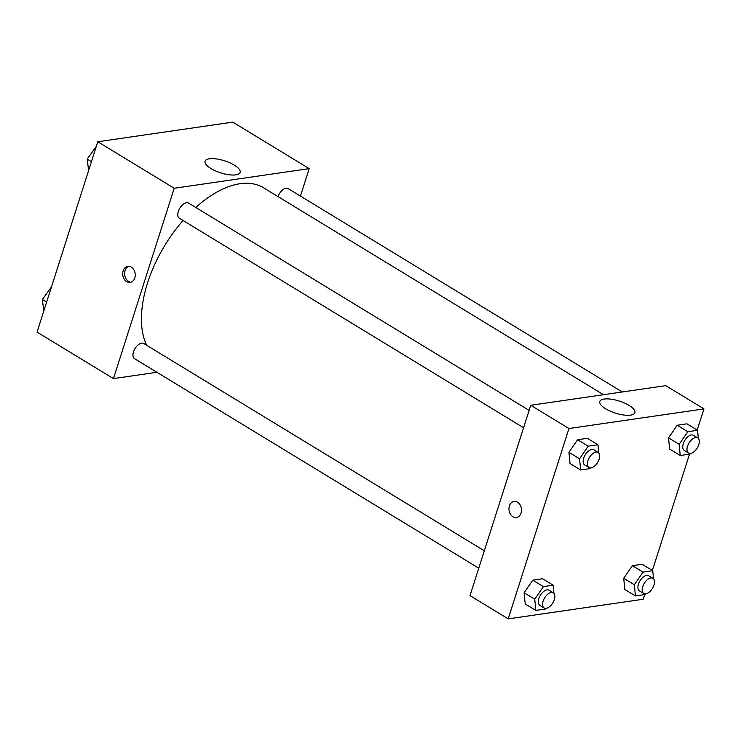 <?xml version="1.0" encoding="UTF-8"?>
<svg xmlns="http://www.w3.org/2000/svg" width="741" height="741" viewBox="0 0 741 741"><rect width="100%" height="100%" fill="white"/><g stroke="black" fill="none" stroke-linecap="round" stroke-linejoin="round"><path stroke-width="1.11" d="M156.916 372.278L113.456 378.605L37.05 332.098L97.793 141.763L232.794 122.126L309.201 168.633L300.438 196.078M209.379 158.778A18.405 6.326 -162.3 0 1 229.729 162.77A18.405 6.326 -162.3 0 1 240.13 172.412A18.405 6.326 -162.3 0 1 220.67 172.848A18.405 6.326 -162.3 0 1 205.062 161.223A18.405 6.326 -162.3 0 1 209.379 158.778M113.456 378.605L174.2 188.26L97.793 141.763M174.2 188.26L309.201 168.633M126.646 281.663A8.123 6.234 81.7 0 1 122.719 273.012A8.123 6.234 81.7 0 1 127.804 266.352A8.123 6.234 81.7 0 1 135.14 273.494A8.123 6.234 81.7 0 1 130.138 282.432A8.123 6.234 81.7 0 1 126.646 281.663M128.758 266.306A8.123 6.234 -98.3 0 0 124.581 273.346A8.123 6.234 -98.3 0 0 128.536 281.385A8.123 6.234 -98.3 0 0 131.074 282.201M529.13 410.375L188.547 203.071A8.864 4.798 121.3 0 0 179.831 208.147A8.864 4.798 121.3 0 0 179.322 218.215L523.581 427.752M484.308 550.795L143.726 343.5A8.864 4.798 121.3 0 0 133.491 351.892A8.864 4.798 121.3 0 0 134.51 358.644L478.76 568.18M622.292 391.97L288.138 188.594A8.864 4.798 121.3 0 0 278.032 196.606M183.046 220.485A100.47 54.389 121.3 0 0 147.579 282.886A100.47 54.389 121.3 0 0 146.69 345.306M603.498 394.703L263.564 187.797A100.47 54.389 121.3 0 0 195.791 207.48M644.698 594.569L643.207 599.237L508.206 618.874L470.007 595.616L530.751 405.281L665.751 385.653L703.95 408.902L697.198 430.058M568.949 452.334L570.024 463.523L568.949 452.334L577.61 439.728L568.949 452.334L579.555 458.79L588.224 446.184L597.968 444.767L598.747 452.881M587.354 438.311L577.61 439.728L587.354 438.311L597.968 444.767M668.539 437.848L669.614 449.037L668.539 437.848L677.209 425.241L668.539 437.848L679.154 444.304L687.824 431.707L697.568 430.289L698.346 438.394M686.953 423.824L677.209 425.241L686.953 423.824L697.568 430.289M623.727 578.276L624.802 589.466L623.727 578.276L632.397 565.67L623.727 578.276L634.342 584.732L643.003 572.126L652.747 570.709L653.525 578.823M642.141 564.253L632.397 565.67L642.141 564.253L652.747 570.709M508.206 618.874L568.949 428.53L703.95 408.902M689.51 454.14L652.376 570.487M524.128 592.763L525.202 603.943L524.128 592.763L532.798 580.157L524.128 592.763L534.743 599.219L543.412 586.613L553.147 585.195L553.925 593.309M542.542 578.74L532.798 580.157L542.542 578.74L553.147 585.195M605.675 408.791A18.405 6.326 -162.3 0 1 599.821 401.492A18.405 6.326 -162.3 0 1 619.272 401.066A18.405 6.326 -162.3 0 1 634.88 412.681A18.405 6.326 -162.3 0 1 623.709 415.016A18.405 6.326 -162.3 0 1 605.675 408.791M568.949 428.53L530.751 405.281M521.071 513.041A8.123 6.234 81.7 0 1 516.403 517.533A8.123 6.234 81.7 0 1 509.067 510.392A8.123 6.234 81.7 0 1 514.069 501.453A8.123 6.234 81.7 0 1 520.08 504.834A8.123 6.234 81.7 0 1 521.071 513.041M514.069 501.453A8.123 6.234 -98.3 0 0 509.067 510.392A8.123 6.234 -98.3 0 0 516.403 517.533M590.818 467.914L590.373 468.562L580.629 469.979L579.555 458.79M598.154 452.38L593.912 449.796A8.864 4.798 121.3 0 0 583.676 458.188A8.864 4.798 121.3 0 0 584.686 464.95L588.938 467.525A8.864 4.798 121.3 0 0 597.644 462.449A8.864 4.798 121.3 0 0 598.154 452.38A8.864 4.798 121.3 0 0 587.919 460.772A8.864 4.798 121.3 0 0 588.938 467.525M580.629 469.979L570.024 463.523M588.224 446.184L577.61 439.728M690.417 453.427L689.973 454.076L680.229 455.493L679.154 444.304M697.753 437.903L693.511 435.319A8.864 4.798 121.3 0 0 683.276 443.711A8.864 4.798 121.3 0 0 684.286 450.463L688.537 453.047A8.864 4.798 121.3 0 0 697.244 447.972A8.864 4.798 121.3 0 0 697.753 437.903A8.864 4.798 121.3 0 0 687.518 446.295A8.864 4.798 121.3 0 0 688.537 453.047M680.229 455.493L669.614 449.037M687.824 431.707L677.209 425.241M546.006 608.342L545.561 608.991L535.817 610.408L534.743 599.219M553.332 592.809L549.09 590.225A8.864 4.798 121.3 0 0 538.855 598.617A8.864 4.798 121.3 0 0 539.874 605.369L544.116 607.953A8.864 4.798 121.3 0 0 552.823 602.878A8.864 4.798 121.3 0 0 553.332 592.809A8.864 4.798 121.3 0 0 543.107 601.201A8.864 4.798 121.3 0 0 544.116 607.953M535.817 610.408L525.202 603.943M543.412 586.613L532.798 580.157M645.606 593.856L645.152 594.504L635.417 595.921L634.342 584.732M652.932 578.332L648.69 575.748A8.864 4.798 121.3 0 0 638.455 584.14A8.864 4.798 121.3 0 0 639.474 590.892L643.716 593.476A8.864 4.798 121.3 0 0 652.423 588.4A8.864 4.798 121.3 0 0 652.932 578.332A8.864 4.798 121.3 0 0 642.697 586.715A8.864 4.798 121.3 0 0 643.716 593.476M635.417 595.921L624.802 589.466M643.003 572.126L632.397 565.67M88.624 170.513L87.179 159.102L96.302 146.431M91.43 161.695L87.179 159.102M43.802 310.942L42.357 299.531L51.49 286.86M46.618 302.115L42.357 299.531"/></g></svg>
